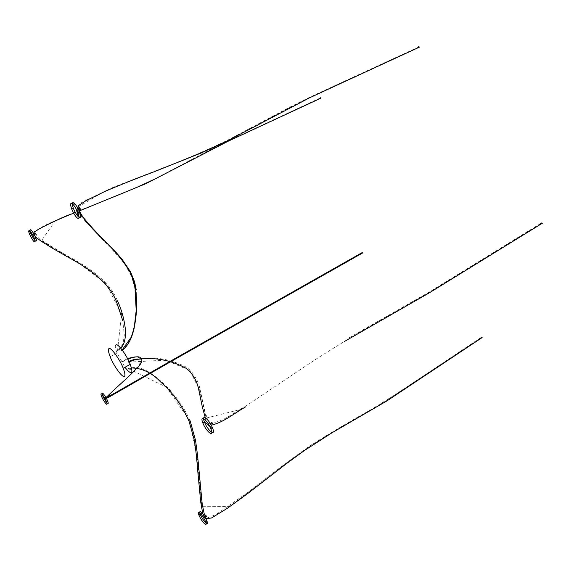 <?xml version="1.0" encoding="UTF-8"?>
<svg xmlns="http://www.w3.org/2000/svg" width="571" height="571" viewBox="0 0 571 571"><rect width="100%" height="100%" fill="white"/><g stroke="black" fill="none" stroke-linecap="round" stroke-linejoin="round"><path stroke-width="0.43" stroke-dasharray="2.85 2.14" d="M115.563 345.155C114.971 346.333 115.456 348.945 117.012 352.978L124.992 367.281M481.374 337.061L481.767 337.825M129.089 369.366L128.461 368.295L129.089 369.366M349.423 337.589L428.486 292.488L541.479 222.968L541.85 223.546M128.382 362.292L127.804 361.907L128.382 362.292M120.973 350.087L121.188 351.022L120.973 350.087M418.686 46.672L418.828 47.393M117.276 349.88L117.862 350.822L117.276 349.88M320.331 97.734L320.652 98.476M362.1 252.632L362.371 253.11M122.258 361.679L122.058 361.3L122.258 361.679M205.796 514.914L206.21 515.713C206.324 516.791 205.56 517.661 203.918 518.332L202.969 516.784M205.688 514.985L206.409 516.32M199.557 511.994L199.657 512.701M206.06 523.164L206.602 523.543M211.941 423.661L211.299 422.576L211.841 422.983M79.376 207.844L79.869 209.072M33.375 236.073L32.654 234.695C33.967 234.06 35.102 233.889 36.052 234.181L36.28 234.867M105.107 398.529L104.836 398.001L105.071 398.608L107.662 396.952L107.319 396.595L107.791 397.43M205.653 521.708L205.26 520.945L205.653 521.708M128.775 368.83L166.582 387.202L189.172 420.013L197.359 459.32L201.92 506.277L229.478 506.384L290.682 459.99C319.839 438.485 349.944 422.055 378.473 405.653L481.746 337.418M212.59 428.157L209.386 425.73L212.59 428.157M209.179 425.359L210.778 424.381M128.104 362.121L165.747 360.165L189.843 370.515L199.65 390.236L206.195 418.058L240.883 409.378L314.999 359.787C350.408 337.311 385.718 316.491 420.927 297.327L541.958 223.075M72.745 204.132C75.657 202.213 74.915 207.209 76.014 208.693L74.387 203.376M76.328 209.264L77.97 208.501M79.933 208.608L80.204 209.507M121.081 350.558L122.158 349.966M77.892 206.988L105.25 191C124.978 182.791 144.07 175.226 162.528 168.295C198.622 154.712 232.547 138.989 264.28 121.116C320.181 90.332 371.864 70.105 419.078 47.05M117.569 350.351L121.544 313.515L105.528 283.252L77.164 261.903L41.412 240.819L55.344 220.649L123.786 193.005C155.555 178.959 185.083 164.212 212.362 148.774L320.631 98.041M122.301 361.543L127.697 358.909M135.691 356.911C146.626 357.146 140.602 366.618 122.958 381.749M120.41 384.069L107.162 396.524L122.522 389.244L231.091 326.919L362.392 252.782M206.495 516.263L206.21 515.713M200.378 511.459L203.083 516.712M36.473 240.027L33.653 236.094M105.742 397.059L105.25 398.194M117.012 352.978L110.16 356.732M190.107 420.734C183.177 405.339 173.37 392.106 160.694 381.043C152.186 373.727 140.666 364.248 128.496 368.602M204.418 514.835L206.588 518.275L216.095 514.45L248.942 491.595C269.548 475.386 289.897 460.105 310.003 445.751C330.438 432.904 350.587 420.97 370.436 409.957L398.173 392.777L481.367 337.254M202.798 513.864L203.34 515.392L205.845 518.639M129.053 369.059L131.409 367.952M135.106 359.102C148.21 357.275 159.452 357.717 168.816 360.437C175.347 362.135 181.228 364.419 186.453 367.274C191.763 370.907 195.932 376.732 198.965 384.74C203.39 402.869 204.047 412.89 209.678 423.132C216.502 422.726 223.832 419.863 231.676 414.546L242.561 407.83M129.153 361.9L128.404 362.335M127.804 361.907L128.882 361.307M205.267 417.687C205.61 420.97 207.601 423.475 211.234 425.209M79.683 212.212L78.12 207.544M77.57 207.765L77.192 209.293L77.777 211.184L80.225 215.074L85.878 221.948L119.903 257.899C124.542 263.666 128.375 269.905 131.416 276.6C133.307 281.953 134.542 286.571 135.106 290.453M122.358 350.23L121.352 350.78M120.809 350.337C129.96 344.556 132.765 332.615 134.199 327.99C134.87 325.149 135.712 321.188 136.705 310.26L136.262 289.904M418.671 47.008L311.052 96.585L289.79 107.17L227.622 140.202C212.398 147.625 194.668 155.376 174.419 163.442L113.144 187.317L82.46 202.048C79.547 203.89 78.063 205.46 78.006 206.759M73.666 213.169L79.205 210.956M320.331 97.934L216.53 146.376L157.817 177.417C140.18 185.753 124.242 192.727 110.003 198.323L63.716 216.73L44.424 225.574L33.839 231.855L33.446 234.253L35.381 236.879M117.804 350.587L120.931 348.403M117.333 350.116C121.031 347.668 123.1 344.37 123.529 340.223L124.314 335.106L122.786 320.745M34.61 233.953L39.827 239.206L63.374 253.574C83.002 264.316 108.169 278.063 117.476 300.831M139.081 365.997C135.02 370.622 129.667 375.854 123.022 381.685M120.217 384.24L111.545 392.291L107.005 396.988L106.963 397.894M170.857 360.908L169.723 361.571M107.883 397.038C105.542 398.265 104.943 398.415 106.092 397.487M136.719 368.259L138.103 366.532C143.592 358.567 139.317 355.469 130.474 357.789M127.583 358.688L122.058 361.3M122.537 361.778L127.825 359.152M140.773 358.167L141.308 358.759M171.678 361.129L170.543 361.793M205.06 517.212L203.94 517.954M205.76 515.27L203.119 517.012M211.299 422.576L208.379 424.367M212.383 423.397L209.022 425.452M79.519 208.372L76.543 209.757M78.577 209.671L76.892 210.456M35.723 233.903L32.925 235.209M36.373 234.46L33.553 235.78M106.406 398.215L105.521 398.715M107.319 396.595L106.384 397.123M105.935 397.38L104.836 398.001"/><path stroke-width="0.86" d="M109.396 348.51C107.862 348.56 108.119 351.308 110.16 356.732C113.037 364.548 121.302 376.525 123.828 376.446C125.499 376.596 125.292 373.877 123.215 368.274C120.288 360.265 111.709 348.003 109.396 348.51M124.992 367.281C127.597 370.672 129.503 372.435 130.702 372.577C132.415 372.706 132.244 369.972 130.202 364.377C127.34 356.368 118.739 344.185 116.363 344.72L115.563 345.155M481.767 337.825L482.124 337.582L481.374 337.061M541.85 223.546L542.443 223.182L541.479 222.968M418.828 47.393L419.485 47.093L418.686 46.672M320.652 98.476L320.938 98.141L320.331 97.734M362.371 253.11L362.556 252.618L362.1 252.632L170.857 360.908M206.409 516.32L205.688 514.985M205.317 524.399C206.324 524.899 206.416 524.014 205.603 521.744C203.604 517.333 201.435 514.185 199.086 512.308C198.116 511.844 198.03 512.737 198.844 514.985C200.806 519.332 202.962 522.472 205.317 524.399C206.609 523.778 206.723 522.879 205.653 521.708L206.602 523.543C207.608 524.05 207.701 523.157 206.888 520.888C204.896 516.477 202.726 513.336 200.378 511.459L199.557 511.994M199.657 512.701L200.128 514.143C201.699 517.79 203.676 520.795 206.06 523.164M202.969 516.784L203.904 518.304M211.941 423.661L212.383 423.397C211.563 421.933 211.199 421.662 211.299 422.576M211.013 429.156L211.006 429.135C207.608 420.156 199.158 413.832 202.841 422.904L202.848 422.925C206.124 431.669 214.639 438.292 211.013 429.156L212.59 428.157C209.222 419.171 200.749 412.876 204.418 421.94L204.425 421.962C207.687 430.698 216.223 437.3 212.605 428.171L211.006 429.135M209.022 425.452L209.022 425.452C208.201 423.989 207.844 423.718 207.944 424.631L207.944 424.631C208.765 426.094 209.122 426.373 209.022 425.452L209.386 425.73L209.179 425.359M79.869 209.072L80.204 209.507L80.347 208.85L79.376 207.844M72.745 204.132C70.276 202.355 69.948 204.025 71.753 209.157C73.373 212.99 75.101 215.852 76.921 217.744C79.419 219.614 79.762 217.958 77.963 212.776C76.314 208.886 74.573 206.003 72.745 204.132M74.387 203.376C71.917 201.599 71.582 203.276 73.381 208.401C75.001 212.241 76.721 215.096 78.548 216.98C81.046 218.85 81.403 217.194 79.605 212.012C77.963 208.122 76.221 205.246 74.387 203.376M76.207 209.321L76.757 211.12L76.328 209.264M36.28 234.867L35.623 233.589M28.678 231.626L29.456 233.989C33.004 241.233 34.895 243.46 35.138 240.655L34.346 238.243C30.755 230.927 28.864 228.721 28.678 231.626C30.991 230.156 31.305 233.71 32.654 234.695L30.006 231.005L30.784 233.368C34.324 240.612 36.223 242.832 36.473 240.027L35.688 237.615C32.097 230.306 30.206 228.1 30.006 231.005M32.84 235.038L33.375 236.073M107.791 397.43L107.741 396.781M103.451 400.307C106.691 405.139 107.741 405.61 106.584 401.734L104.564 397.73C101.31 392.905 100.268 392.434 101.438 396.324L103.451 400.307C104.793 399.45 105.328 398.879 105.071 398.608L104.621 399.643C107.862 404.468 108.911 404.939 107.762 401.063L105.742 397.059C102.487 392.234 101.438 391.77 102.609 395.66L104.621 399.643M205.26 520.945L203.918 518.332L205.26 520.945M210.778 424.381L212.383 423.397M77.97 208.501L79.662 207.708M122.158 349.966L131.309 337.047C133.921 329.324 135.534 321.816 136.155 314.514C137.697 299.083 135.727 285.079 130.245 272.503C123.686 261.211 114.328 249.948 102.166 238.728C93.494 229.778 81.56 218.536 77.892 206.988M127.697 358.909C131.615 357.539 134.278 356.875 135.691 356.911M122.958 381.749L120.41 384.069M204.425 421.962L207.944 424.631L208.379 424.367M78.548 216.98L76.757 211.12M130.202 364.377L123.215 368.274M131.409 367.952C142.179 368.152 151.772 372.677 160.187 381.528C172.827 392.691 182.449 405.945 189.044 421.298L194.04 439.006C195.503 446.85 196.431 454.473 197.68 470.268L200.699 501.909L202.798 513.864M205.845 518.639L211.434 518.011L227.365 508.304L248.578 492.894L286.057 463.952L304.514 450.462L331.929 432.832L386.967 400.878L482.124 337.582M190.107 420.734L195.546 440.391L197.609 455.708L202.205 504.022L204.418 514.835M205.267 417.687L202.262 406.702L198.537 388.573C196.524 379.458 190.564 370.75 185.461 367.938C172.142 361.086 156.297 356.176 134.792 359.787L129.153 361.9M128.882 361.307L135.106 359.102M211.234 425.209C224.068 422.233 234.488 413.019 245.159 407.166M542.443 223.182L428.85 293.123L344.599 341.387M136.262 289.904L134.57 281.81L130.566 271.889L122.101 259.327L116.327 252.725L97.627 233.61C90.796 226.38 85.407 220.242 81.475 215.188L79.683 212.212M419.485 47.093L309.789 97.691L229.042 140.031L201.427 152.9L155.219 171.336C135.57 178.773 118.854 185.447 105.071 191.349L85.764 200.828L78.962 205.303L77.57 207.765M135.106 290.453L136.205 310.503L134.128 328.354C132.922 333.271 130.359 343.92 122.358 350.23M78.006 206.759L78.12 207.544M34.61 233.953L35.074 231.569L39.463 228.764C49.284 223.489 60.69 218.293 73.666 213.169M79.205 210.956L145.876 183.684L228.621 140.987L320.938 98.141M35.381 236.879L41.162 241.183L52.453 248.242L68.127 257.228C86.121 266.857 108.219 280.818 116.363 301.324L122.786 320.745M120.931 348.403C124.564 343.064 125.092 340.894 125.627 331.865C124.685 320.916 121.973 310.574 117.476 300.831M123.022 381.685L120.217 384.24M169.723 361.571L107.883 397.038M130.474 357.789L127.583 358.688M127.825 359.152C135.298 356.404 139.617 356.076 140.773 358.167M141.308 358.759C142.479 360.173 141.736 362.585 139.081 365.997M136.719 368.259C131.416 374.412 121.059 383.369 114.864 389.129L106.092 397.487M362.685 252.932L171.678 361.129M170.543 361.793L108.083 397.609M108.005 397.644L106.963 397.894M206.888 520.888L205.603 521.744M206.659 516.155L205.06 517.212M200.128 514.143L198.844 514.985M204.418 421.94L202.841 422.904M73.381 208.401L71.753 209.157M76.543 209.757L76.071 209.978M79.605 212.012L77.963 212.783M80.347 208.85L78.577 209.671M30.784 233.368L29.456 233.989M35.688 237.615L34.346 238.243M107.762 401.063L106.584 401.734M108.005 397.302L106.406 398.215M102.609 395.66L101.438 396.324M106.384 397.123L105.935 397.38"/></g></svg>
